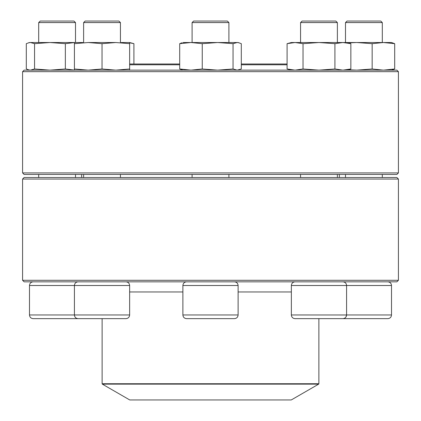 <?xml version="1.0" encoding="UTF-8"?>
<svg xmlns="http://www.w3.org/2000/svg" width="421" height="421" viewBox="0 0 421 421"><rect width="100%" height="100%" fill="white"/><g stroke="black" fill="none" stroke-linecap="round" stroke-linejoin="round"><path stroke-width="0.63" d="M22.581 280.297L398.419 280.297L398.419 179.051L22.581 179.051L22.581 280.297L24.118 281.833L396.882 281.833L398.419 280.297M22.581 179.051L24.118 177.52L396.882 177.52L398.419 179.051M302.099 21.05L300.562 22.581L302.099 21.05L335.842 21.05L337.379 22.581L337.379 42.526L337.379 22.581L300.562 22.581L300.562 42.526M342.899 281.833C345.136 282.049 346.367 283.275 346.583 285.512L346.583 314.966L391.514 314.966L391.514 285.512L291.358 285.512L291.358 314.966L346.583 314.982M346.578 315.108L345.973 316.997M346.583 314.966C346.367 317.202 345.136 318.429 342.899 318.65L295.042 318.65C292.805 318.429 291.574 317.202 291.358 314.966M102.35 384.141L129.736 399.95L291.264 399.95L318.65 384.141L102.35 384.141L102.124 383.742L318.876 383.742L318.876 318.65M287.085 64.771L241.296 64.771M179.704 64.771L129.642 64.771M287.085 64.003L241.296 64.003M179.704 64.003L129.642 64.003M77.622 71.67L22.581 71.67L22.581 172.915L398.419 172.915L398.419 71.67L77.622 71.67M22.581 71.67L24.118 70.139L396.882 70.139L398.419 71.67M398.419 172.915L396.882 174.452L24.118 174.452L22.581 172.915M391.514 314.966C391.293 317.202 390.067 318.429 387.83 318.65L339.968 318.65M345.494 22.581L347.025 21.05L380.773 21.05L382.31 22.581L345.494 22.581L345.494 42.526M338.147 42.526L391.514 42.526L394.698 43.668L394.698 68.991L391.514 70.139M348.03 69.749L356.755 70.139L372.153 68.991L372.153 43.668L383.426 42.526L394.698 43.668M372.153 68.991L383.426 70.139L394.698 68.991M348.03 42.916L356.755 42.526L372.153 43.668M291.358 70.139L287.085 68.991L287.085 43.668L291.358 42.526L346.583 42.526L350.856 43.668L350.856 68.991L342.883 70.139L334.911 68.991L334.911 43.668L342.883 42.526L350.856 43.668M287.085 68.991L295.058 70.139L303.031 68.991L303.031 43.668L318.971 42.526L334.911 43.668M303.031 68.991L318.971 70.139L334.911 68.991M287.085 43.668L295.058 42.526L303.031 43.668M193.581 318.65L186.571 318.65C184.335 318.429 183.103 317.202 182.888 314.966L238.112 314.966C237.897 317.202 236.665 318.429 234.429 318.65L193.581 318.65M228.908 22.581L192.092 22.581L192.092 42.526L192.092 22.581L193.628 21.05L227.372 21.05L228.908 22.581L228.908 42.526M182.888 42.526L238.112 42.526L241.296 43.668L241.296 68.991L237.17 70.139L233.045 68.991L233.045 43.668L237.17 42.526L239.086 42.789M182.888 70.139L179.704 68.991L190.976 70.139L202.248 68.991L202.248 43.668L217.646 42.526L233.045 43.668M202.248 68.991L217.646 70.139L233.045 68.991M179.704 68.991L179.704 43.668L190.976 42.526L202.248 43.668M181.914 42.789L179.704 43.668M125.958 318.65L78.101 318.65C75.864 318.429 74.633 317.202 74.417 314.966L129.642 314.966C129.426 317.202 128.195 318.429 125.958 318.65M125.958 281.833C128.195 282.049 129.421 283.275 129.642 285.512L74.417 285.512L74.417 314.966L29.486 314.966C29.707 317.202 30.933 318.429 33.17 318.65L40.179 318.65M120.438 22.581L83.621 22.581L83.621 42.526L83.621 22.581L85.158 21.05L118.901 21.05L120.438 22.581L120.438 42.526M83.621 174.452L83.621 177.52M121.206 42.526L129.642 42.526L133.915 43.668L133.915 64.003M29.486 70.139L26.302 68.991L26.302 43.668L29.486 42.526L82.853 42.526M74.417 70.139L74.417 43.668L88.221 42.526L115.833 42.526L129.642 43.668L129.642 42.526M74.417 68.991L88.221 70.139L102.029 68.991L115.833 70.139L129.642 68.991L129.642 43.668M129.642 68.991L129.642 70.139M102.029 68.991L102.029 43.668L115.833 42.526M88.221 42.526L102.029 43.668M74.417 42.526L74.417 43.668M81.032 318.65L33.17 318.65M38.69 22.581L40.227 21.05L73.975 21.05L75.506 22.581L38.69 22.581L38.69 42.526M28.512 69.875L30.428 70.139L34.554 68.991L49.952 70.139L65.35 68.991L65.35 43.668L74.417 42.574M65.35 68.991L74.417 70.091M34.554 68.991L34.554 43.668L49.952 42.526L65.35 43.668M28.512 42.789L30.428 42.526L34.554 43.668M129.642 42.789L133.915 43.668M190.976 42.526L191.329 42.526M129.642 291.958L182.888 291.958M238.112 291.958L291.358 291.958M238.112 314.966L238.112 285.512L182.888 285.512L182.888 314.966M78.101 281.833C75.864 282.049 74.633 283.275 74.417 285.512L29.486 285.512L29.486 314.966M339.358 177.52L339.358 174.452M81.642 177.52L81.642 174.452M102.124 383.742L102.124 318.65M318.876 383.742L318.65 384.141M345.494 174.452L345.494 177.52M382.31 22.581L382.31 42.526M382.31 174.452L382.31 177.52M391.514 285.512C391.293 283.275 390.067 282.049 387.83 281.833M300.562 174.452L300.562 177.52M337.379 174.452L337.379 177.52M291.358 285.512C291.574 283.275 292.805 282.049 295.042 281.833M346.583 70.139L350.856 68.991M192.092 174.452L192.092 177.52M228.908 174.452L228.908 177.52M182.888 285.512C183.103 283.275 184.335 282.049 186.571 281.833M238.112 285.512C237.897 283.275 236.665 282.049 234.429 281.833M238.112 70.139L239.086 69.875M129.642 285.512L129.642 314.966M120.438 174.452L120.438 177.52M38.69 174.452L38.69 177.52M75.506 22.581L75.506 42.526M75.506 174.452L75.506 177.52M29.486 285.512C29.707 283.275 30.933 282.049 33.17 281.833M85.158 21.05L83.621 22.581M193.628 21.05L192.092 22.581"/></g></svg>
